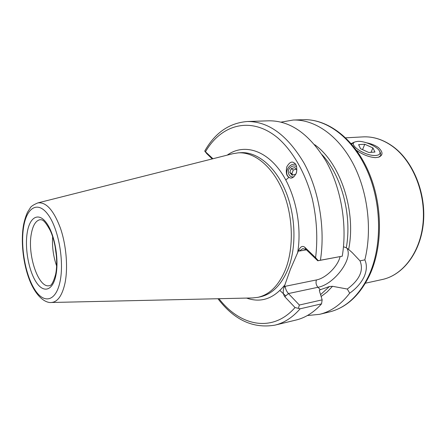 <?xml version="1.0" encoding="UTF-8"?>
<svg xmlns="http://www.w3.org/2000/svg" width="446" height="446" viewBox="0 0 446 446"><rect width="100%" height="100%" fill="white"/><g stroke="black" fill="none" stroke-linecap="round" stroke-linejoin="round"><path stroke-width="0.67" d="M366.612 142.82C371.195 143.69 375.119 145.268 378.375 147.548C383.086 151.98 383.203 155.186 378.732 157.17L375.404 157.644C369.255 157.198 362.955 154.762 356.505 150.335M351.164 143.595L354.38 142.151M295.587 164.39C289.041 162.695 283.561 173.104 288.841 177.179L289.287 177.525M294.561 163.197L294.014 162.79C291.723 161.073 289.298 162.472 286.728 166.982C285.836 172.29 286.404 175.607 288.434 176.923L289.164 177.458C291.5 179.069 293.908 177.586 296.384 173.009C297.192 167.729 296.584 164.463 294.561 163.197M52.65 236.681C51.998 246.722 53.319 256.495 56.625 265.994M300.125 308.805C292.57 317.474 284.186 322.915 274.97 325.134L296.038 320.033C305.376 317.786 313.884 312.39 321.549 303.849L300.125 308.805L298.391 308.348L299.361 305.031L288.428 293.557L284.816 296.735C283.043 294.321 282.77 291.205 283.99 287.391L290.424 269.272L298.703 250.273C300.442 246.627 302.433 245.584 304.663 247.145L306.129 249.554L302.901 248.595L299.205 251.07L298.703 250.273M252.553 297.945L257.777 297.365C269.59 294.739 278.822 285.457 285.473 269.518C294.115 247.647 293.128 215.585 282.775 190.949C272.417 166.28 254.281 151.751 238.17 152.855L232.979 153.68M307.366 315.539L319.604 314.33C330.96 311.587 340.995 304.534 349.697 293.173L347.295 289.041C359.66 279.781 363.897 270.387 360.006 260.86L364.845 259.856C372.482 229.328 367.699 190.972 352.714 162.941C337.678 134.898 314.307 119.294 293.239 120.03L281.125 122.12M364.845 259.856C367.103 264.812 366.846 270.488 364.075 276.882C360.981 283.171 356.192 288.601 349.697 293.173M299.361 305.031L322.157 299.851L319.414 290.853L319.553 289.989L329.432 286.516L332.521 286.299L347.295 289.041M284.816 296.735L295.029 307.545L298.391 308.348M318.243 260.631L342.255 256.194L317.758 260.782L318.243 260.631L315.606 257.699L304.663 247.145M212.224 158.921L206.749 153.636L204.731 151.088L212.943 158.737M342.255 256.194C347.462 224.974 341.101 187.894 326.082 161.268C309.457 134.14 290.435 120.654 269.01 120.81L247.34 121.507C229.199 122.979 214.994 132.841 204.731 151.088M322.157 299.851L321.549 303.849M360.006 260.86L352.234 252.631L348.633 249.448L346.291 247.747L343.481 246.772M317.758 260.782L306.129 249.554M283.99 287.391L285.206 286.321C285.418 288.874 286.494 291.288 288.428 293.557L317.948 287.285C316.091 285.078 315.59 282.625 316.448 279.937C325.803 278.254 337.862 266.385 340.075 256.673M376.034 155.442C365.608 156.613 347.01 144.114 355.406 141.795L357.714 141.371C364.477 140.78 377.305 146.494 379.574 151.161C380.767 153.619 379.591 155.046 376.034 155.442M351.604 144.103L353.711 142.386M379.708 151.428L380.41 152.811L380.8 155.476L378.648 157.198M364.789 144.253L372.901 147.916L374.969 152.036L368.792 152.482L360.558 148.741L358.617 144.632L364.789 144.253L362.553 149.65M371.044 152.32L372.901 147.916M296.573 166.614C294.449 165.483 292.359 165.789 290.296 167.534C286.198 171.069 289.03 178.171 294.031 176.778M296.211 169.19L293.278 169.993L291.885 173.762L289.794 172.424L292.091 175.217L295.804 174.213L296.713 171.76M289.794 172.424L291.199 168.633L294.906 167.612L296.93 170.06M293.278 169.993L291.199 168.633M291.885 173.762L292.899 174.994M392.815 146.583C412.767 161.19 425.802 193.034 423.081 222.66C420.422 252.325 402.911 275.154 382.345 279.491C403.229 275.054 420.745 252.124 423.421 222.587C426.159 193.073 413.219 161.368 393.194 146.684C383.454 139.631 373.386 136.37 362.999 136.889C373.207 136.364 383.147 139.598 392.815 146.583M31.343 233.726C27.167 254.644 38.378 288.311 49.211 285.719C51.307 285.986 53.453 282.173 55.644 274.284C58.186 261.997 55.839 242.635 50.32 230.671C43.513 218.161 41.818 220.151 40.246 219.649C35.897 220.447 32.926 225.141 31.343 233.726M54.997 245.629L56.503 256.745M55.65 249.269L56.163 253.06M368.669 275.912C382.177 247.106 381.938 204.279 367.482 171.264C353.026 138.193 326.868 118.792 303.419 119.701C327.682 118.831 353.968 138.511 368.374 171.286C382.785 204.056 383.086 246.432 369.572 275.293C359.71 295.469 346.352 307.684 329.499 311.932C345.778 307.913 358.835 295.904 368.669 275.912M246.616 298.084C261.027 303.163 273.85 298.686 285.072 284.654M257.777 297.365L260.319 296.83C272.16 294.198 281.409 284.933 288.077 269.033C296.741 247.212 295.77 215.24 285.418 190.671C275.059 166.074 256.907 151.584 240.768 152.688L238.17 152.855M37.787 202.924C33.205 204.87 30.635 206.643 30.077 208.232L27.836 211.694C26.983 212.954 24.43 219.599 23.376 225.927C20.611 242.931 23.51 265.994 30.423 282.24C37.921 299.5 47.204 303.051 51.301 302.494C57.573 302.059 62.122 295.709 64.938 283.444C68.188 268.052 66.354 245.289 60.405 228.073C53.615 210.144 46.077 201.759 37.787 202.924L233.336 153.591M60.059 281.504C64.352 261.384 58.526 228.848 48.224 214.816C37.988 200.471 26.749 207.267 23.644 226.875C20.393 246.315 25.266 274.457 34.526 289.225C43.725 304.25 55.917 301.836 60.059 281.504M55.906 275.271C59.184 259.505 54.691 234.317 46.685 223.201C38.724 211.844 29.793 216.834 27.273 232.327C24.642 247.675 28.544 270.148 35.914 281.71C43.229 293.49 52.745 291.216 55.906 275.271M319.364 290.552L320.222 289.632M320.579 294.644L329.432 286.516M321.148 296.512L327.063 291.991L332.521 286.299M218.986 298.703C239.981 326.026 272.573 333.251 295.029 307.545M315.606 257.699C317.903 238.348 316.794 218.713 312.278 198.793C305.51 173.054 292.933 151.233 277.969 138.059C251.21 115.659 221.372 124.389 205.567 151.629M297.554 253.166C302.533 224.767 294.667 189.823 278.973 169.302C263.263 148.702 242.301 144.209 227.22 155.136M320.423 260.213C325.452 228.291 318.968 190.286 303.971 162.996C287.375 135.188 268.498 121.362 247.34 121.507M346.291 247.747C352.189 215.34 341.614 175.629 322.079 154.678M348.633 249.448C356.493 210.913 340.203 162.561 314.647 144.677M279.954 290.53L285.763 295.904M285.206 286.321L316.448 279.937M306.424 249.844L299.205 251.07M320.284 289.621L317.948 287.285C334.238 284.526 353.884 258.095 346.743 248.009M288.991 177.302L285.808 179.961M303.419 119.701L293.239 120.03M365.408 283.204L382.345 279.491M345.683 137.825L362.999 136.889M274.97 325.134C253.194 328.813 234.195 320.011 217.971 298.731M329.499 311.932L319.604 314.33M51.301 302.494L252.921 297.939M352.234 252.631L351.035 251.538M355.406 141.795L353.606 142.419"/></g></svg>
